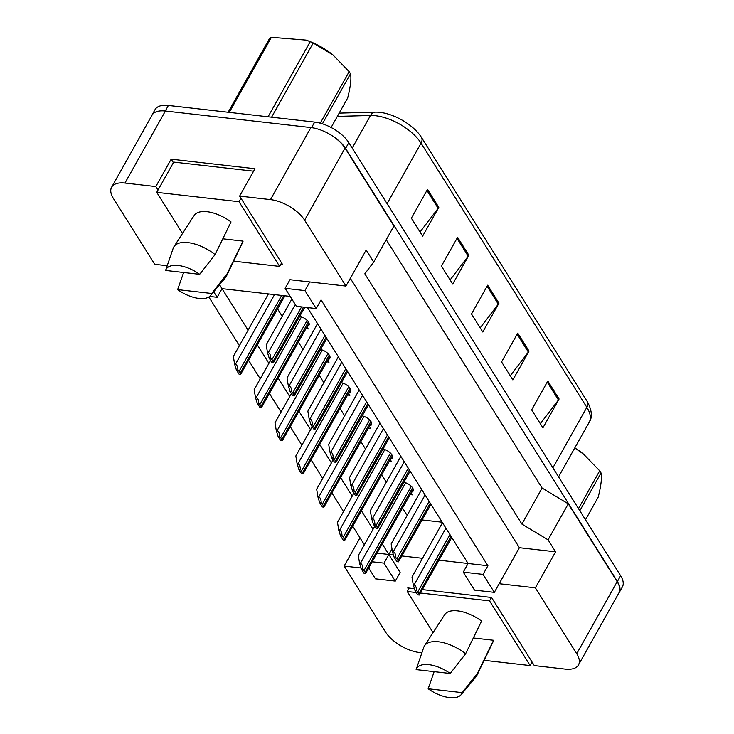 <?xml version="1.0" encoding="UTF-8"?>
<svg xmlns="http://www.w3.org/2000/svg" width="734" height="734" viewBox="0 0 734 734"><rect width="100%" height="100%" fill="white"/><g stroke="black" fill="none" stroke-linecap="round" stroke-linejoin="round"><path stroke-width="1.1" d="M421.885 652.792L419.628 652.535A28.222 13.515 29.3 0 1 385.497 631.965L344.136 566.079L361.018 567.997M414.462 588.705L407.737 587.943L408.544 589.219M350.32 278.314L519.397 547.702L499.184 583.714L535.38 587.833L576.731 653.719A28.222 13.515 29.3 0 1 578.493 664.94A28.222 13.515 29.3 0 1 565.152 669.096L534.297 665.582L491.551 597.476L422.518 589.622M368.789 568.18L375.478 578.842L395.287 581.089L400.14 572.447L388.855 554.482L393.479 555.005M401.957 555.968L422.518 558.308M439.042 560.189L468.099 563.492L307.463 307.574M368.422 568.841L369.257 568.933M382.322 544.068L388.855 554.482L377.221 553.152M290.178 296.408L222.007 288.655L248.074 330.181M257.359 344.962L268.901 363.367M278.186 378.148L289.737 396.543M299.013 411.334L310.565 429.729M319.841 444.52L331.392 462.915M340.668 477.696L352.219 496.101M361.495 510.882L373.046 529.278M364.358 544.756L352.815 526.351M343.53 511.57L331.988 493.175M322.703 478.384L311.161 459.989M301.876 445.208L290.334 426.803M281.049 412.022L269.497 393.617M260.221 378.836L248.67 360.44M239.394 345.65L208.86 297.004M280.938 264.038L282.37 264.203L239.623 196.097L270.479 199.611A28.222 13.515 29.3 0 1 304.619 220.182L345.971 286.067L289.967 279.7L285.122 288.343L296.398 306.307L316.207 308.564L304.931 290.6L309.776 281.948M167.214 265.726L154.736 264.313L113.375 198.419A28.222 13.515 29.3 0 1 111.623 187.207A28.222 13.515 29.3 0 1 124.954 183.05L155.81 186.564L158.012 190.06M209.667 296.444L217.163 297.298L222.007 288.655L219.558 284.746M487.908 565.749L468.099 563.492L463.246 572.135L474.522 590.108L494.331 592.366L483.055 574.392L487.908 565.749L321.061 299.922L316.207 308.564M111.623 187.207L152.048 115.165A28.222 13.515 29.3 0 1 165.379 111.017L310.904 127.569A28.222 13.515 29.3 0 1 345.044 148.14L393.919 226.008L373.707 262.029L364.826 273.81L521.902 524.067L542.114 488.046L568.281 503.818L617.156 581.686A28.222 13.515 29.3 0 1 618.918 592.898L578.493 664.94M521.902 524.067L548.069 539.839L568.281 503.818M386.231 239.697L542.114 488.046M155.81 186.564L171.178 159.186L254.982 168.728L239.623 196.097M359.999 537.811L344.136 566.079M519.397 547.702L555.592 551.812L535.38 587.833M555.592 551.812L548.069 539.839M373.707 262.029L366.183 250.046L345.971 286.067M494.331 592.366L499.184 583.714M422.169 519.947L442.198 522.223M391.993 548.894L384.01 563.125L372.367 561.804M277.571 308.941L282.186 316.299M298.399 342.127L303.014 349.476M319.226 375.313L323.841 382.662M340.053 408.499L344.668 415.848M360.88 441.675L365.495 449.034M381.708 474.861L386.323 482.21M402.535 508.047L407.15 515.396M390.259 459.631L391.543 461.677L389.259 461.42M383.322 448.575L383.744 449.245A8.001 3.826 29.3 0 1 392.295 457.933A8.001 3.826 29.3 0 1 390.589 459.044M369.431 426.445L370.716 428.491L368.422 428.234M362.495 415.398L362.917 416.059A8.001 3.826 29.3 0 1 371.468 424.747A8.001 3.826 29.3 0 1 369.762 425.858M348.604 393.259L349.889 395.314L347.595 395.048M341.668 382.212L342.081 382.873A8.001 3.826 29.3 0 1 350.641 391.561A8.001 3.826 29.3 0 1 348.934 392.681M327.777 360.073L329.061 362.128L326.768 361.871M320.841 349.026L321.253 349.696A8.001 3.826 29.3 0 1 329.814 358.385A8.001 3.826 29.3 0 1 328.098 359.495M306.95 326.896L308.234 328.942L305.94 328.685M300.013 315.84L300.426 316.51A8.001 3.826 29.3 0 1 308.986 325.199A8.001 3.826 29.3 0 1 307.271 326.309M411.086 492.808L412.37 494.863L410.086 494.597M404.15 481.761L404.572 482.421A8.001 3.826 29.3 0 1 413.123 491.11A8.001 3.826 29.3 0 1 411.416 492.23M304.931 290.6L285.122 288.343M483.055 574.392L463.246 572.135M217.163 297.298L213.704 291.793M395.287 581.089L384.01 563.125M171.178 159.186L173.371 162.682M327.924 133.276A28.222 13.515 29.3 0 1 345.576 148.424L617.386 581.484A28.222 13.515 29.3 0 1 619.147 592.696A28.222 13.515 29.3 0 1 618.487 593.659M151.342 116.431A28.222 13.515 29.3 0 1 151.819 115.366A28.222 13.515 29.3 0 1 153.461 113.421M427.518 189.363L411.352 218.181L422.628 236.146L438.804 207.327L427.518 189.363M420.041 232.027L438.143 208.318A7.523 4.964 -32.1 0 0 438.804 207.327M457.594 237.284L441.428 266.093L452.704 284.067L468.879 255.248L457.594 237.284M450.116 279.938L468.219 256.239A7.523 4.964 -32.1 0 0 468.879 255.248M547.83 381.038L531.655 409.856L542.931 427.821L559.106 399.002L547.83 381.038M540.343 423.702L558.455 399.993A7.523 4.964 -32.1 0 0 559.106 399.002M517.754 333.117L501.579 361.935L512.855 379.9L529.03 351.091L517.754 333.117M510.268 375.78L528.37 352.081A7.523 4.964 -32.1 0 0 529.03 351.091M487.67 285.196L471.503 314.014L482.779 331.988L498.955 303.17L487.67 285.196M480.192 327.859L498.294 304.16A7.523 4.964 -32.1 0 0 498.955 303.17M587.246 401.535A34.342 16.442 29.3 0 1 587.64 402.177C592.008 410.746 592.521 417.444 589.191 422.261A37.636 18.02 -150.7 0 0 586.842 407.315A9.404 6.202 -32.1 0 0 587.246 401.535L421.454 137.386A34.342 16.442 29.3 0 0 375.698 112.128A34.342 16.442 29.3 0 0 375.303 112.137A9.404 6.45 88.4 0 0 375.239 112.137L339.172 113.119L375.175 112.146M151.819 115.366L155.048 109.605A28.222 13.515 29.3 0 1 168.389 105.448L314.675 122.092A28.222 13.515 29.3 0 1 348.806 142.662L620.625 575.722A28.222 13.515 29.3 0 1 622.377 586.934L619.147 592.696M416.563 590.686L415.022 590.512L417.738 594.834L419.279 595.017A4.707 2.248 -150.7 0 0 418.839 593.788L417.71 591.989A4.707 2.248 -150.7 0 0 416.563 590.686C416.426 587.218 415.591 585.31 414.049 584.961L445.923 528.159M419.279 595.017L451.777 537.49M442.501 522.709L411.994 577.062L413.288 584.879L414.049 584.961M415.022 590.512L413.288 584.879M362.871 569.171L361.33 568.997L364.046 573.318L365.587 573.502A4.707 2.248 -150.7 0 0 365.156 572.272L364.027 570.474A4.707 2.248 -150.7 0 0 362.871 569.171C362.743 565.703 361.899 563.795 360.357 563.446L405.636 482.761M365.587 573.502L413.187 489.073M374.716 526.306L358.302 555.546L359.596 563.363L360.357 563.446M361.33 568.997L359.596 563.363M574.786 447.923A44.224 21.167 29.3 0 1 583.346 453.97A44.224 21.167 29.3 0 1 583.429 454.034M578.493 508.607L599.696 470.815L583.502 454.089L574.768 447.96M599.696 470.815A50.811 24.323 29.3 0 1 600.384 471.879A50.811 24.323 29.3 0 1 601.027 472.935L579.823 510.726M585.503 519.773L598.21 497.129C601.109 485.614 602.045 477.54 601.027 472.935M268.066 116.789L310.198 41.71L307.436 40.572A44.224 21.167 29.3 0 1 332.814 54.811A44.224 21.167 29.3 0 1 332.887 54.876M228.127 112.247L269.745 38.095A50.811 24.323 29.3 0 1 271.415 37.296L229.283 112.375M306.142 40.104L271.415 37.296M310.198 41.71A50.811 24.323 29.3 0 1 313.198 43.04L271.589 117.192M320.253 123.174L349.164 71.657L332.961 54.931L313.198 43.04M349.164 71.657A50.811 24.323 29.3 0 1 349.852 72.712A50.811 24.323 29.3 0 1 350.494 73.776L322.409 123.817M331.117 127.487L347.677 97.971C350.568 86.456 351.513 78.382 350.494 73.776M395.736 557.501L394.186 557.326L396.911 561.657L398.452 561.831A4.707 2.248 -150.7 0 0 398.012 560.602L396.883 558.813A4.707 2.248 -150.7 0 0 395.736 557.501C395.598 554.032 394.764 552.124 393.222 551.775L425.096 494.982M398.452 561.831L430.95 504.304M421.674 489.523L391.167 543.885L392.461 551.693L393.222 551.775M394.186 557.326L392.461 551.693M374.909 524.315L373.358 524.14L376.083 528.471L377.625 528.645A4.707 2.248 -150.7 0 0 377.184 527.425L376.056 525.627A4.707 2.248 -150.7 0 0 374.909 524.315C374.771 520.856 373.936 518.947 372.395 518.599L404.269 461.796M377.625 528.645L410.123 471.127M400.837 456.337L370.34 510.699L371.633 518.507L372.395 518.599M373.358 524.14L371.633 518.507M354.082 491.138L352.531 490.963L355.247 495.285L356.797 495.459A4.707 2.248 -150.7 0 0 356.357 494.239L355.228 492.441A4.707 2.248 -150.7 0 0 354.082 491.138C353.944 487.67 353.109 485.761 351.568 485.413L383.442 428.61M356.797 495.459L389.295 437.941M380.01 423.16L349.512 477.513L350.806 485.321L351.568 485.413M352.531 490.963L350.806 485.321M333.254 457.952L331.704 457.777L334.42 462.108L335.97 462.282A4.707 2.248 -150.7 0 0 335.53 461.053L334.401 459.255A4.707 2.248 -150.7 0 0 333.254 457.952C333.117 454.484 332.282 452.575 330.731 452.227L362.605 395.424M335.97 462.282L368.468 404.755M359.183 389.974L328.685 444.327L329.979 452.144L330.731 452.227M331.704 457.777L329.979 452.144M416.141 669.601A25.873 12.386 29.3 0 1 416.187 669.454A25.873 12.386 29.3 0 1 428.858 664.655A25.873 12.386 29.3 0 1 450.217 673.482L416.141 669.601M416.187 669.454L423.738 647.379A30.112 14.414 29.3 0 1 424.481 645.847A30.112 14.414 29.3 0 1 438.482 641.782A30.112 14.414 29.3 0 1 465.613 653.774L481.568 621.102A27.754 13.285 29.3 0 0 444.712 614.606L424.481 645.847M462.246 692.648A25.873 12.386 29.3 0 1 461.136 694.685A25.873 12.386 29.3 0 1 428.17 688.767L462.246 692.648L477.641 672.94A30.112 14.414 29.3 0 1 476.972 675.298A30.112 14.414 29.3 0 1 476.054 676.73L461.136 694.685M428.17 688.767L434.161 671.656M473.347 637.965L493.606 640.268A27.754 13.285 29.3 0 1 493.092 641.764L476.972 675.298M493.606 640.268L477.641 672.94M491.459 597.467L489.55 600.871L420.61 593.026M416.288 592.54L407.26 591.512L433.051 632.607M409.168 588.099L407.26 591.512M532.104 662.086L530.15 665.564L489.55 600.871M484.165 660.325L530.15 665.564M450.217 673.482L465.613 653.774M165.6 270.442A25.873 12.386 29.3 0 1 165.645 270.296A25.873 12.386 29.3 0 1 178.316 265.488A25.873 12.386 29.3 0 1 199.685 274.323L165.6 270.442M165.645 270.296L173.206 248.211A30.112 14.414 29.3 0 1 173.949 246.688A30.112 14.414 29.3 0 1 187.95 242.624A30.112 14.414 29.3 0 1 215.08 254.615L231.036 221.943A27.754 13.285 29.3 0 0 194.171 215.447L173.949 246.688M211.713 293.49A25.873 12.386 29.3 0 1 210.603 295.527A25.873 12.386 29.3 0 1 177.628 289.609L211.713 293.49L227.109 273.782A30.112 14.414 29.3 0 1 226.439 276.14A30.112 14.414 29.3 0 1 225.512 277.571L210.603 295.527M177.628 289.609L183.628 272.488M222.806 238.798L243.064 241.11A27.754 13.285 29.3 0 1 242.559 242.596L226.439 276.14M243.064 241.11L227.109 273.782M240.963 198.235L239.009 201.712L156.727 192.345L182.518 233.44M253.606 171.178L173.701 162.095L156.727 192.345M281.562 262.928L279.617 266.396L239.009 201.712M233.632 261.166L279.617 266.396M199.685 274.323L215.08 254.615M342.044 535.985L340.503 535.811L343.218 540.141L344.76 540.316A4.707 2.248 -150.7 0 0 344.329 539.086L343.2 537.288A4.707 2.248 -150.7 0 0 342.044 535.985C341.916 532.517 341.071 530.609 339.53 530.26L384.809 449.584M344.76 540.316L392.36 455.887M353.889 493.12L337.475 522.36L338.769 530.177L339.53 530.26M340.503 535.811L338.769 530.177M321.217 502.799L319.675 502.625L322.391 506.955L323.933 507.13A4.707 2.248 -150.7 0 0 323.501 505.909L322.373 504.111A4.707 2.248 -150.7 0 0 321.217 502.799C321.079 499.34 320.244 497.432 318.703 497.083L363.981 416.398M323.933 507.13L371.523 422.711M333.062 459.934L316.648 489.183L317.941 496.991L318.703 497.083M319.675 502.625L317.941 496.991M300.389 469.622L298.848 469.439L301.564 473.769L303.105 473.944A4.707 2.248 -150.7 0 0 302.665 472.724L301.546 470.925A4.707 2.248 -150.7 0 0 300.389 469.622C300.252 466.154 299.417 464.246 297.876 463.897L343.154 383.212M303.105 473.944L350.696 389.525M312.234 426.748L295.82 455.998L297.114 463.805L297.876 463.897M298.848 469.439L297.114 463.805M312.427 424.766L310.877 424.591L313.592 428.922L315.143 429.096A4.707 2.248 -150.7 0 0 314.702 427.867L313.574 426.078A4.707 2.248 -150.7 0 0 312.427 424.766C312.289 421.298 311.455 419.389 309.904 419.041L341.778 362.247M315.143 429.096L347.641 371.578M338.356 356.788L307.858 411.15L309.152 418.958L309.904 419.041M310.877 424.591L309.152 418.958M291.6 391.589L290.049 391.406L292.765 395.736L294.316 395.91A4.707 2.248 -150.7 0 0 293.875 394.69L292.747 392.892A4.707 2.248 -150.7 0 0 291.6 391.589C291.462 388.121 290.627 386.212 289.077 385.864L320.951 329.061M294.316 395.91L326.813 338.392M317.528 323.611L287.031 377.964L288.315 385.772L289.077 385.864M290.049 391.406L288.315 385.772M270.773 358.403L269.222 358.229L271.938 362.55L273.488 362.734A4.707 2.248 -150.7 0 0 273.048 361.504L271.919 359.706A4.707 2.248 -150.7 0 0 270.773 358.403C270.635 354.935 269.791 353.026 268.249 352.678L295.279 304.518M273.488 362.734L304.821 307.271M291.848 299.068L266.203 344.778L267.488 352.586L268.249 352.678M269.222 358.229L267.488 352.586M279.562 436.436L278.021 436.262L280.737 440.593L282.278 440.767A4.707 2.248 -150.7 0 0 281.838 439.538L280.709 437.739A4.707 2.248 -150.7 0 0 279.562 436.436C279.425 432.968 278.59 431.06 277.048 430.711L322.318 350.026M282.278 440.767L329.869 356.339M291.407 393.571L274.993 422.812L276.287 430.629L277.048 430.711M278.021 436.262L276.287 430.629M258.735 403.25L257.184 403.076L259.909 407.407L261.451 407.581A4.707 2.248 -150.7 0 0 261.01 406.352L259.882 404.562A4.707 2.248 -150.7 0 0 258.735 403.25C258.597 399.782 257.762 397.874 256.221 397.525L301.49 316.849M261.451 407.581L309.042 323.153M270.58 360.385L254.166 389.635L255.46 397.443L256.221 397.525M257.184 403.076L255.46 397.443M237.908 370.064L236.357 369.89L239.073 374.221L240.624 374.395A4.707 2.248 -150.7 0 0 240.183 373.175L239.055 371.376A4.707 2.248 -150.7 0 0 237.908 370.064C237.77 366.605 236.935 364.697 235.394 364.348L274.516 294.628M240.624 374.395L284.939 295.811M268.415 293.93L233.339 356.449L234.632 364.257L235.394 364.348M236.357 369.89L234.632 364.257M270.479 199.611L310.904 127.569M304.619 220.182L345.044 148.14M124.954 183.05L165.379 111.017M576.731 653.719L617.156 581.686M375.698 112.128L375.239 112.137A9.404 6.45 88.4 0 0 370.468 115.495L337.337 116.394M421.454 137.386A9.404 6.202 147.9 0 1 421.05 143.158A37.636 18.02 -150.7 0 0 370.468 115.495L352.201 148.057M552.895 467.815L586.842 407.315L421.05 143.158L387.093 203.667M348.806 142.662L345.576 148.424M314.675 122.092L311.555 127.652M620.625 575.722L617.386 581.484M168.389 105.448L165.269 110.999M487.073 286.269L498.294 304.16M517.149 334.19L528.37 352.081M547.225 382.111L558.455 399.993M456.998 238.357L468.219 256.239M426.922 190.436L438.143 208.318M418.839 593.788L451.071 536.361M417.71 591.989L449.942 534.563M365.156 572.272L412.545 487.816M364.027 570.474L411.269 486.275M398.012 560.602L430.243 503.175M396.883 558.813L429.115 501.386M377.184 527.425L409.416 469.999M376.056 525.627L408.287 468.2M356.357 494.239L388.589 436.813M355.228 492.441L387.46 435.014M335.53 461.053L367.752 403.627M334.401 459.255L366.633 401.828M344.329 539.086L391.717 454.63M343.2 537.288L390.442 453.098M323.501 505.909L370.89 421.444M322.373 504.111L369.615 419.912M302.665 472.724L350.063 388.268M301.546 470.925L348.788 386.726M314.702 427.867L346.925 370.45M313.574 426.078L345.797 368.651M293.875 394.69L326.098 337.264M292.747 392.892L324.969 335.466M273.048 361.504L303.564 307.124M271.919 359.706L301.555 306.895M281.838 439.538L329.236 355.082M280.709 437.739L327.96 353.549M261.01 406.352L308.408 321.896M259.882 404.562L307.133 320.363M240.183 373.175L283.682 295.664M239.055 371.376L281.673 295.435M589.191 422.261L558.556 476.843"/></g></svg>
